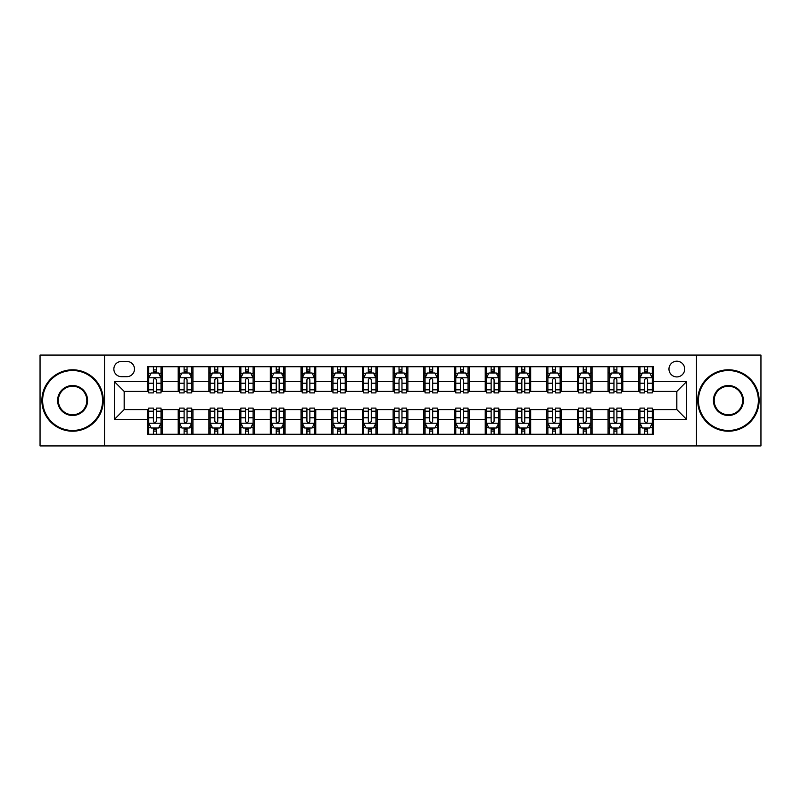 <?xml version="1.0" encoding="UTF-8"?>
<svg xmlns="http://www.w3.org/2000/svg" width="801" height="801" viewBox="0 0 801 801"><rect width="100%" height="100%" fill="white"/><g stroke="black" fill="none" stroke-linecap="round" stroke-linejoin="round"><path stroke-width="1.2" d="M676.825 361.201A7.86 7.86 0 0 0 668.965 369.061A7.86 7.86 0 0 0 676.825 376.921A7.86 7.86 0 0 0 684.685 369.061A7.86 7.86 0 0 0 676.825 361.201M696.47 445.937L760.95 445.937L760.95 355.063L696.47 355.063L696.47 445.937L104.531 445.937L104.531 355.063L40.05 355.063L40.05 445.937L104.531 445.937M121.472 376.67L126.878 376.67A7.609 7.609 0 0 0 134.488 369.061A7.609 7.609 0 0 0 126.878 361.441L121.472 361.441A7.609 7.609 0 0 0 113.862 369.061A7.609 7.609 0 0 0 121.472 376.67M696.47 355.063L104.531 355.063M147.514 419.414L114.353 419.414L114.353 381.586L147.514 381.586L147.514 391.409L124.175 391.409L124.175 409.591L147.514 409.591L147.514 434.272L653.486 434.272L653.486 409.591L676.825 409.591L676.825 391.409L653.486 391.409L653.486 381.586L686.647 381.586L686.647 419.414L653.486 419.414M653.486 381.586L653.486 366.728L147.514 366.728L147.514 381.586M638.757 366.728L638.757 391.409L639.979 391.409M644.645 391.409L647.598 391.409M652.264 391.409L653.486 391.409M638.757 391.409L621.556 391.409M608.049 366.728L608.049 391.409L609.281 391.409M613.946 391.409L616.89 391.409M608.049 391.409L590.858 391.409M577.351 366.728L577.351 391.409L578.572 391.409M583.238 391.409L586.192 391.409M577.351 391.409L560.149 391.409M546.642 366.728L546.642 391.409L547.874 391.409M552.54 391.409L555.483 391.409M546.642 391.409L529.451 391.409M515.944 366.728L515.944 391.409L517.166 391.409M521.841 391.409L524.785 391.409M515.944 391.409L498.753 391.409M485.236 366.728L485.236 391.409L486.467 391.409M491.133 391.409L494.087 391.409M485.236 391.409L468.044 391.409M454.537 366.728L454.537 391.409L455.769 391.409M460.435 391.409L463.378 391.409M454.537 391.409L437.346 391.409M423.829 366.728L423.829 391.409L425.061 391.409M429.726 391.409L432.68 391.409M423.829 391.409L406.638 391.409M393.131 366.728L393.131 391.409L394.362 391.409M399.028 391.409L401.972 391.409M393.131 391.409L375.939 391.409M362.432 366.728L362.432 391.409L363.654 391.409M368.32 391.409L371.274 391.409M362.432 391.409L345.231 391.409M331.724 366.728L331.724 391.409L332.956 391.409M337.621 391.409L340.565 391.409M331.724 391.409L314.533 391.409M301.026 366.728L301.026 391.409L302.247 391.409M306.913 391.409L309.867 391.409M301.026 391.409L283.834 391.409M270.317 366.728L270.317 391.409L271.549 391.409M276.215 391.409L279.159 391.409M270.317 391.409L253.126 391.409M239.619 366.728L239.619 391.409L240.851 391.409M245.517 391.409L248.46 391.409M239.619 391.409L222.428 391.409M208.911 366.728L208.911 391.409L210.142 391.409M214.808 391.409L217.762 391.409M208.911 391.409L191.719 391.409M178.212 366.728L178.212 391.409L179.444 391.409M184.11 391.409L187.054 391.409M178.212 391.409L161.021 391.409M147.514 391.409L148.736 391.409M153.402 391.409L156.355 391.409M147.514 409.591L148.736 409.591M153.402 409.591L156.355 409.591M161.021 409.591L162.243 409.591L162.243 434.272M179.444 409.591L162.243 409.591M184.11 409.591L187.054 409.591M191.719 409.591L192.951 409.591L192.951 434.272M210.142 409.591L192.951 409.591M214.808 409.591L217.762 409.591M222.428 409.591L223.649 409.591L223.649 434.272M240.851 409.591L223.649 409.591M245.517 409.591L248.46 409.591M253.126 409.591L254.358 409.591L254.358 434.272M271.549 409.591L254.358 409.591M276.215 409.591L279.159 409.591M283.834 409.591L285.056 409.591L285.056 434.272M302.247 409.591L285.056 409.591M306.913 409.591L309.867 409.591M314.533 409.591L315.764 409.591L315.764 434.272M332.956 409.591L315.764 409.591M337.621 409.591L340.565 409.591M345.231 409.591L346.463 409.591L346.463 434.272M363.654 409.591L346.463 409.591M368.32 409.591L371.274 409.591M375.939 409.591L377.171 409.591L377.171 434.272M394.362 409.591L377.171 409.591M399.028 409.591L401.972 409.591M406.638 409.591L407.869 409.591L407.869 434.272M425.061 409.591L407.869 409.591M429.726 409.591L432.68 409.591M437.346 409.591L438.568 409.591L438.568 434.272M455.769 409.591L438.568 409.591M460.435 409.591L463.378 409.591M468.044 409.591L469.276 409.591L469.276 434.272M486.467 409.591L469.276 409.591M491.133 409.591L494.087 409.591M498.753 409.591L499.974 409.591L499.974 434.272M517.166 409.591L499.974 409.591M521.841 409.591L524.785 409.591M529.451 409.591L530.683 409.591L530.683 434.272M547.874 409.591L530.683 409.591M552.54 409.591L555.483 409.591M560.149 409.591L561.381 409.591L561.381 434.272M578.572 409.591L561.381 409.591M583.238 409.591L586.192 409.591M590.858 409.591L592.089 409.591L592.089 434.272M609.281 409.591L592.089 409.591M613.946 409.591L616.89 409.591M621.556 409.591L622.788 409.591L622.788 434.272M639.979 409.591L622.788 409.591M644.645 409.591L647.598 409.591M652.264 409.591L653.486 409.591M162.243 366.728L162.243 391.409M147.514 372.865L148.736 372.865M153.402 372.865L156.355 372.865M161.021 372.865L162.243 372.865M147.514 428.135L148.736 428.135M153.402 428.135L156.355 428.135M161.021 428.135L162.243 428.135M178.212 409.591L178.212 434.272M192.951 366.728L192.951 391.409M178.212 372.865L179.444 372.865M184.11 372.865L187.054 372.865M191.719 372.865L192.951 372.865M178.212 428.135L179.444 428.135M184.11 428.135L187.054 428.135M191.719 428.135L192.951 428.135M208.911 409.591L208.911 434.272M208.911 428.135L210.142 428.135M214.808 428.135L217.762 428.135M222.428 428.135L223.649 428.135M223.649 366.728L223.649 391.409M208.911 372.865L210.142 372.865M214.808 372.865L217.762 372.865M222.428 372.865L223.649 372.865M239.619 409.591L239.619 434.272M239.619 428.135L240.851 428.135M245.517 428.135L248.46 428.135M253.126 428.135L254.358 428.135M254.358 366.728L254.358 391.409M239.619 372.865L240.851 372.865M245.517 372.865L248.46 372.865M253.126 372.865L254.358 372.865M270.317 409.591L270.317 434.272M270.317 428.135L271.549 428.135M276.215 428.135L279.159 428.135M283.834 428.135L285.056 428.135M285.056 366.728L285.056 391.409M270.317 372.865L271.549 372.865M276.215 372.865L279.159 372.865M283.834 372.865L285.056 372.865M301.026 409.591L301.026 434.272M301.026 428.135L302.247 428.135M306.913 428.135L309.867 428.135M314.533 428.135L315.764 428.135M315.764 366.728L315.764 391.409M301.026 372.865L302.247 372.865M306.913 372.865L309.867 372.865M314.533 372.865L315.764 372.865M331.724 409.591L331.724 434.272M331.724 428.135L332.956 428.135M337.621 428.135L340.565 428.135M345.231 428.135L346.463 428.135M346.463 366.728L346.463 391.409M331.724 372.865L332.956 372.865M337.621 372.865L340.565 372.865M345.231 372.865L346.463 372.865M362.432 409.591L362.432 434.272M362.432 428.135L363.654 428.135M368.32 428.135L371.274 428.135M375.939 428.135L377.171 428.135M377.171 366.728L377.171 391.409M362.432 372.865L363.654 372.865M368.32 372.865L371.274 372.865M375.939 372.865L377.171 372.865M393.131 409.591L393.131 434.272M393.131 428.135L394.362 428.135M399.028 428.135L401.972 428.135M406.638 428.135L407.869 428.135M407.869 366.728L407.869 391.409M393.131 372.865L394.362 372.865M399.028 372.865L401.972 372.865M406.638 372.865L407.869 372.865M423.829 409.591L423.829 434.272M423.829 428.135L425.061 428.135M429.726 428.135L432.68 428.135M437.346 428.135L438.568 428.135M438.568 366.728L438.568 391.409M423.829 372.865L425.061 372.865M429.726 372.865L432.68 372.865M437.346 372.865L438.568 372.865M454.537 409.591L454.537 434.272M454.537 428.135L455.769 428.135M460.435 428.135L463.378 428.135M468.044 428.135L469.276 428.135M469.276 366.728L469.276 391.409M454.537 372.865L455.769 372.865M460.435 372.865L463.378 372.865M468.044 372.865L469.276 372.865M485.236 409.591L485.236 434.272M485.236 428.135L486.467 428.135M491.133 428.135L494.087 428.135M498.753 428.135L499.974 428.135M499.974 366.728L499.974 391.409M485.236 372.865L486.467 372.865M491.133 372.865L494.087 372.865M498.753 372.865L499.974 372.865M515.944 409.591L515.944 434.272M515.944 428.135L517.166 428.135M521.841 428.135L524.785 428.135M529.451 428.135L530.683 428.135M530.683 366.728L530.683 391.409M515.944 372.865L517.166 372.865M521.841 372.865L524.785 372.865M529.451 372.865L530.683 372.865M546.642 409.591L546.642 434.272M546.642 428.135L547.874 428.135M552.54 428.135L555.483 428.135M560.149 428.135L561.381 428.135M561.381 366.728L561.381 391.409M546.642 372.865L547.874 372.865M552.54 372.865L555.483 372.865M560.149 372.865L561.381 372.865M577.351 409.591L577.351 434.272M577.351 428.135L578.572 428.135M583.238 428.135L586.192 428.135M590.858 428.135L592.089 428.135M592.089 366.728L592.089 391.409M577.351 372.865L578.572 372.865M583.238 372.865L586.192 372.865M590.858 372.865L592.089 372.865M608.049 409.591L608.049 434.272M608.049 428.135L609.281 428.135M613.946 428.135L616.89 428.135M621.556 428.135L622.788 428.135M622.788 366.728L622.788 391.409M608.049 372.865L609.281 372.865M613.946 372.865L616.89 372.865M621.556 372.865L622.788 372.865M638.757 409.591L638.757 434.272M638.757 428.135L639.979 428.135M644.645 428.135L647.598 428.135M652.264 428.135L653.486 428.135M638.757 372.865L639.979 372.865M644.645 372.865L647.598 372.865M652.264 372.865L653.486 372.865M124.175 391.409L114.353 381.586M124.175 409.591L114.353 419.414M686.647 381.586L676.825 391.409M686.647 419.414L676.825 409.591M156.355 369.922L153.402 369.922M161.021 389.807L156.355 389.807L156.355 392.89L161.021 392.89L161.021 377.902L158.558 372.986L151.199 372.986L148.736 377.902L148.736 392.89L153.402 392.89L153.402 389.807L148.736 389.807M148.736 377.902L148.736 366.728M161.021 377.902L161.021 366.728M153.402 372.986L153.402 366.728M156.355 366.728L156.355 372.986M156.355 389.807L156.355 379.744C155.374 377.852 154.393 377.852 153.402 379.744L153.402 389.807M153.402 431.078L156.355 431.078M148.736 411.193L153.402 411.193L153.402 408.11L148.736 408.11L148.736 423.098L151.199 428.014L158.558 428.014L161.021 423.098L161.021 408.11L156.355 408.11L156.355 411.193L161.021 411.193M161.021 423.098L161.021 434.272M148.736 423.098L148.736 434.272M156.355 428.014L156.355 434.272M153.402 434.272L153.402 428.014M153.402 411.193L153.402 421.256C154.383 423.148 155.364 423.148 156.355 421.256L156.355 411.193M187.054 369.922L184.11 369.922M191.719 389.807L187.054 389.807L187.054 392.89L191.719 392.89L191.719 377.902L189.266 372.986L181.897 372.986L179.444 377.902L179.444 392.89L184.11 392.89L184.11 389.807L179.444 389.807M179.444 377.902L179.444 366.728M191.719 377.902L191.719 366.728M184.11 372.986L184.11 366.728M187.054 366.728L187.054 372.986M187.054 389.807L187.054 379.744C186.072 377.852 185.091 377.852 184.11 379.744L184.11 389.807M217.762 369.922L214.808 369.922M222.428 389.807L217.762 389.807L217.762 392.89L222.428 392.89L222.428 377.902L219.965 372.986L212.595 372.986L210.142 377.902L210.142 392.89L214.808 392.89L214.808 389.807L210.142 389.807M210.142 377.902L210.142 366.728M222.428 377.902L222.428 366.728M214.808 372.986L214.808 366.728M217.762 366.728L217.762 372.986M217.762 389.807L217.762 379.744C216.781 377.852 215.789 377.852 214.808 379.744L214.808 389.807M248.46 369.922L245.517 369.922M253.126 389.807L248.46 389.807L248.46 392.89L253.126 392.89L253.126 377.902L250.673 372.986L243.304 372.986L240.851 377.902L240.851 392.89L245.517 392.89L245.517 389.807L240.851 389.807M240.851 377.902L240.851 366.728M253.126 377.902L253.126 366.728M245.517 372.986L245.517 366.728M248.46 366.728L248.46 372.986M248.46 389.807L248.46 379.744C247.479 377.852 246.498 377.852 245.517 379.744L245.517 389.807M184.11 431.078L187.054 431.078M179.444 411.193L184.11 411.193L184.11 408.11L179.444 408.11L179.444 423.098L181.897 428.014L189.266 428.014L191.719 423.098L191.719 408.11L187.054 408.11L187.054 411.193L191.719 411.193M191.719 423.098L191.719 434.272M179.444 423.098L179.444 434.272M187.054 428.014L187.054 434.272M184.11 434.272L184.11 428.014M184.11 411.193L184.11 421.256C185.091 423.148 186.072 423.148 187.054 421.256L187.054 411.193M214.808 431.078L217.762 431.078M210.142 411.193L214.808 411.193L214.808 408.11L210.142 408.11L210.142 423.098L212.595 428.014L219.965 428.014L222.428 423.098L222.428 408.11L217.762 408.11L217.762 411.193L222.428 411.193M222.428 423.098L222.428 434.272M210.142 423.098L210.142 434.272M217.762 428.014L217.762 434.272M214.808 434.272L214.808 428.014M214.808 411.193L214.808 421.256C215.789 423.148 216.771 423.148 217.762 421.256L217.762 411.193M245.517 431.078L248.46 431.078M240.851 411.193L245.517 411.193L245.517 408.11L240.851 408.11L240.851 423.098L243.304 428.014L250.673 428.014L253.126 423.098L253.126 408.11L248.46 408.11L248.46 411.193L253.126 411.193M253.126 423.098L253.126 434.272M240.851 423.098L240.851 434.272M248.46 428.014L248.46 434.272M245.517 434.272L245.517 428.014M245.517 411.193L245.517 421.256C246.498 423.148 247.479 423.148 248.46 421.256L248.46 411.193M279.159 369.922L276.215 369.922M283.834 389.807L279.159 389.807L279.159 392.89L283.834 392.89L283.834 377.902L281.371 372.986L274.002 372.986L271.549 377.902L271.549 392.89L276.215 392.89L276.215 389.807L271.549 389.807M271.549 377.902L271.549 366.728M283.834 377.902L283.834 366.728M276.215 372.986L276.215 366.728M279.159 366.728L279.159 372.986M279.159 389.807L279.159 379.744C278.177 377.852 277.196 377.852 276.215 379.744L276.215 389.807M276.215 431.078L279.159 431.078M271.549 411.193L276.215 411.193L276.215 408.11L271.549 408.11L271.549 423.098L274.002 428.014L281.371 428.014L283.834 423.098L283.834 408.11L279.159 408.11L279.159 411.193L283.834 411.193M283.834 423.098L283.834 434.272M271.549 423.098L271.549 434.272M279.159 428.014L279.159 434.272M276.215 434.272L276.215 428.014M276.215 411.193L276.215 421.256C277.196 423.148 278.177 423.148 279.159 421.256L279.159 411.193M72.591 370.533A29.967 29.967 0 0 0 42.633 400.5A29.967 29.967 0 0 0 72.591 430.467A29.967 29.967 0 0 0 102.558 400.5A29.967 29.967 0 0 0 72.591 370.533M72.591 431.198A30.698 30.698 0 0 1 41.892 400.5A30.698 30.698 0 0 1 72.591 369.802A30.698 30.698 0 0 1 103.299 400.5A30.698 30.698 0 0 1 72.591 431.198M72.591 385.521A14.979 14.979 0 0 1 87.579 400.5A14.979 14.979 0 0 1 72.591 415.479A14.979 14.979 0 0 1 57.612 400.5A14.979 14.979 0 0 1 72.591 385.521M72.591 414.748A14.248 14.248 0 0 0 86.838 400.5A14.248 14.248 0 0 0 72.591 386.252A14.248 14.248 0 0 0 58.353 400.5A14.248 14.248 0 0 0 72.591 414.748M728.409 370.533A29.967 29.967 0 0 0 698.442 400.5A29.967 29.967 0 0 0 728.409 430.467A29.967 29.967 0 0 0 758.367 400.5A29.967 29.967 0 0 0 728.409 370.533M728.409 431.198A30.698 30.698 0 0 1 697.701 400.5A30.698 30.698 0 0 1 728.409 369.802A30.698 30.698 0 0 1 759.108 400.5A30.698 30.698 0 0 1 728.409 431.198M728.409 385.521A14.979 14.979 0 0 1 743.388 400.5A14.979 14.979 0 0 1 728.409 415.479A14.979 14.979 0 0 1 713.421 400.5A14.979 14.979 0 0 1 728.409 385.521M728.409 414.748A14.248 14.248 0 0 0 742.647 400.5A14.248 14.248 0 0 0 728.409 386.252A14.248 14.248 0 0 0 714.162 400.5A14.248 14.248 0 0 0 728.409 414.748M309.867 369.922L306.913 369.922M314.533 389.807L309.867 389.807L309.867 392.89L314.533 392.89L314.533 377.902L312.08 372.986L304.71 372.986L302.247 377.902L302.247 392.89L306.913 392.89L306.913 389.807L302.247 389.807M302.247 377.902L302.247 366.728M314.533 377.902L314.533 366.728M306.913 372.986L306.913 366.728M309.867 366.728L309.867 372.986M309.867 389.807L309.867 379.744C308.886 377.852 307.904 377.852 306.913 379.744L306.913 389.807M340.565 369.922L337.621 369.922M345.231 389.807L340.565 389.807L340.565 392.89L345.231 392.89L345.231 377.902L342.778 372.986L335.409 372.986L332.956 377.902L332.956 392.89L337.621 392.89L337.621 389.807L332.956 389.807M332.956 377.902L332.956 366.728M345.231 377.902L345.231 366.728M337.621 372.986L337.621 366.728M340.565 366.728L340.565 372.986M340.565 389.807L340.565 379.744C339.584 377.852 338.603 377.852 337.621 379.744L337.621 389.807M371.274 369.922L368.32 369.922M375.939 389.807L371.274 389.807L371.274 392.89L375.939 392.89L375.939 377.902L373.486 372.986L366.117 372.986L363.654 377.902L363.654 392.89L368.32 392.89L368.32 389.807L363.654 389.807M363.654 377.902L363.654 366.728M375.939 377.902L375.939 366.728M368.32 372.986L368.32 366.728M371.274 366.728L371.274 372.986M371.274 389.807L371.274 379.744C370.292 377.852 369.311 377.852 368.32 379.744L368.32 389.807M401.972 369.922L399.028 369.922M406.638 389.807L401.972 389.807L401.972 392.89L406.638 392.89L406.638 377.902L404.185 372.986L396.815 372.986L394.362 377.902L394.362 392.89L399.028 392.89L399.028 389.807L394.362 389.807M394.362 377.902L394.362 366.728M406.638 377.902L406.638 366.728M399.028 372.986L399.028 366.728M401.972 366.728L401.972 372.986M401.972 389.807L401.972 379.744C400.991 377.852 400.009 377.852 399.028 379.744L399.028 389.807M432.68 369.922L429.726 369.922M437.346 389.807L432.68 389.807L432.68 392.89L437.346 392.89L437.346 377.902L434.883 372.986L427.514 372.986L425.061 377.902L425.061 392.89L429.726 392.89L429.726 389.807L425.061 389.807M425.061 377.902L425.061 366.728M437.346 377.902L437.346 366.728M429.726 372.986L429.726 366.728M432.68 366.728L432.68 372.986M432.68 389.807L432.68 379.744C431.699 377.852 430.718 377.852 429.726 379.744L429.726 389.807M306.913 431.078L309.867 431.078M302.247 411.193L306.913 411.193L306.913 408.11L302.247 408.11L302.247 423.098L304.71 428.014L312.08 428.014L314.533 423.098L314.533 408.11L309.867 408.11L309.867 411.193L314.533 411.193M314.533 423.098L314.533 434.272M302.247 423.098L302.247 434.272M309.867 428.014L309.867 434.272M306.913 434.272L306.913 428.014M306.913 411.193L306.913 421.256C307.894 423.148 308.886 423.148 309.867 421.256L309.867 411.193M337.621 431.078L340.565 431.078M332.956 411.193L337.621 411.193L337.621 408.11L332.956 408.11L332.956 423.098L335.409 428.014L342.778 428.014L345.231 423.098L345.231 408.11L340.565 408.11L340.565 411.193L345.231 411.193M345.231 423.098L345.231 434.272M332.956 423.098L332.956 434.272M340.565 428.014L340.565 434.272M337.621 434.272L337.621 428.014M337.621 411.193L337.621 421.256C338.603 423.148 339.584 423.148 340.565 421.256L340.565 411.193M368.32 431.078L371.274 431.078M363.654 411.193L368.32 411.193L368.32 408.11L363.654 408.11L363.654 423.098L366.117 428.014L373.486 428.014L375.939 423.098L375.939 408.11L371.274 408.11L371.274 411.193L375.939 411.193M375.939 423.098L375.939 434.272M363.654 423.098L363.654 434.272M371.274 428.014L371.274 434.272M368.32 434.272L368.32 428.014M368.32 411.193L368.32 421.256C369.301 423.148 370.282 423.148 371.274 421.256L371.274 411.193M399.028 431.078L401.972 431.078M394.362 411.193L399.028 411.193L399.028 408.11L394.362 408.11L394.362 423.098L396.815 428.014L404.185 428.014L406.638 423.098L406.638 408.11L401.972 408.11L401.972 411.193L406.638 411.193M406.638 423.098L406.638 434.272M394.362 423.098L394.362 434.272M401.972 428.014L401.972 434.272M399.028 434.272L399.028 428.014M399.028 411.193L399.028 421.256C400.009 423.148 400.991 423.148 401.972 421.256L401.972 411.193M429.726 431.078L432.68 431.078M425.061 411.193L429.726 411.193L429.726 408.11L425.061 408.11L425.061 423.098L427.514 428.014L434.883 428.014L437.346 423.098L437.346 408.11L432.68 408.11L432.68 411.193L437.346 411.193M437.346 423.098L437.346 434.272M425.061 423.098L425.061 434.272M432.68 428.014L432.68 434.272M429.726 434.272L429.726 428.014M429.726 411.193L429.726 421.256C430.708 423.148 431.689 423.148 432.68 421.256L432.68 411.193M463.378 369.922L460.435 369.922M468.044 389.807L463.378 389.807L463.378 392.89L468.044 392.89L468.044 377.902L465.591 372.986L458.222 372.986L455.769 377.902L455.769 392.89L460.435 392.89L460.435 389.807L455.769 389.807M455.769 377.902L455.769 366.728M468.044 377.902L468.044 366.728M460.435 372.986L460.435 366.728M463.378 366.728L463.378 372.986M463.378 389.807L463.378 379.744C462.397 377.852 461.416 377.852 460.435 379.744L460.435 389.807M460.435 431.078L463.378 431.078M455.769 411.193L460.435 411.193L460.435 408.11L455.769 408.11L455.769 423.098L458.222 428.014L465.591 428.014L468.044 423.098L468.044 408.11L463.378 408.11L463.378 411.193L468.044 411.193M468.044 423.098L468.044 434.272M455.769 423.098L455.769 434.272M463.378 428.014L463.378 434.272M460.435 434.272L460.435 428.014M460.435 411.193L460.435 421.256C461.416 423.148 462.397 423.148 463.378 421.256L463.378 411.193M494.087 369.922L491.133 369.922M498.753 389.807L494.087 389.807L494.087 392.89L498.753 392.89L498.753 377.902L496.29 372.986L488.92 372.986L486.467 377.902L486.467 392.89L491.133 392.89L491.133 389.807L486.467 389.807M486.467 377.902L486.467 366.728M498.753 377.902L498.753 366.728M491.133 372.986L491.133 366.728M494.087 366.728L494.087 372.986M494.087 389.807L494.087 379.744C493.106 377.852 492.114 377.852 491.133 379.744L491.133 389.807M491.133 431.078L494.087 431.078M486.467 411.193L491.133 411.193L491.133 408.11L486.467 408.11L486.467 423.098L488.92 428.014L496.29 428.014L498.753 423.098L498.753 408.11L494.087 408.11L494.087 411.193L498.753 411.193M498.753 423.098L498.753 434.272M486.467 423.098L486.467 434.272M494.087 428.014L494.087 434.272M491.133 434.272L491.133 428.014M491.133 411.193L491.133 421.256C492.114 423.148 493.096 423.148 494.087 421.256L494.087 411.193M524.785 369.922L521.841 369.922M529.451 389.807L524.785 389.807L524.785 392.89L529.451 392.89L529.451 377.902L526.998 372.986L519.629 372.986L517.166 377.902L517.166 392.89L521.841 392.89L521.841 389.807L517.166 389.807M517.166 377.902L517.166 366.728M529.451 377.902L529.451 366.728M521.841 372.986L521.841 366.728M524.785 366.728L524.785 372.986M524.785 389.807L524.785 379.744C523.804 377.852 522.823 377.852 521.841 379.744L521.841 389.807M521.841 431.078L524.785 431.078M517.166 411.193L521.841 411.193L521.841 408.11L517.166 408.11L517.166 423.098L519.629 428.014L526.998 428.014L529.451 423.098L529.451 408.11L524.785 408.11L524.785 411.193L529.451 411.193M529.451 423.098L529.451 434.272M517.166 423.098L517.166 434.272M524.785 428.014L524.785 434.272M521.841 434.272L521.841 428.014M521.841 411.193L521.841 421.256C522.823 423.148 523.804 423.148 524.785 421.256L524.785 411.193M555.483 369.922L552.54 369.922M560.149 389.807L555.483 389.807L555.483 392.89L560.149 392.89L560.149 377.902L557.696 372.986L550.327 372.986L547.874 377.902L547.874 392.89L552.54 392.89L552.54 389.807L547.874 389.807M547.874 377.902L547.874 366.728M560.149 377.902L560.149 366.728M552.54 372.986L552.54 366.728M555.483 366.728L555.483 372.986M555.483 389.807L555.483 379.744C554.502 377.852 553.521 377.852 552.54 379.744L552.54 389.807M552.54 431.078L555.483 431.078M547.874 411.193L552.54 411.193L552.54 408.11L547.874 408.11L547.874 423.098L550.327 428.014L557.696 428.014L560.149 423.098L560.149 408.11L555.483 408.11L555.483 411.193L560.149 411.193M560.149 423.098L560.149 434.272M547.874 423.098L547.874 434.272M555.483 428.014L555.483 434.272M552.54 434.272L552.54 428.014M552.54 411.193L552.54 421.256C553.521 423.148 554.502 423.148 555.483 421.256L555.483 411.193M586.192 369.922L583.238 369.922M590.858 389.807L586.192 389.807L586.192 392.89L590.858 392.89L590.858 377.902L588.405 372.986L581.035 372.986L578.572 377.902L578.572 392.89L583.238 392.89L583.238 389.807L578.572 389.807M578.572 377.902L578.572 366.728M590.858 377.902L590.858 366.728M583.238 372.986L583.238 366.728M586.192 366.728L586.192 372.986M586.192 389.807L586.192 379.744C585.211 377.852 584.229 377.852 583.238 379.744L583.238 389.807M583.238 431.078L586.192 431.078M578.572 411.193L583.238 411.193L583.238 408.11L578.572 408.11L578.572 423.098L581.035 428.014L588.405 428.014L590.858 423.098L590.858 408.11L586.192 408.11L586.192 411.193L590.858 411.193M590.858 423.098L590.858 434.272M578.572 423.098L578.572 434.272M586.192 428.014L586.192 434.272M583.238 434.272L583.238 428.014M583.238 411.193L583.238 421.256C584.219 423.148 585.211 423.148 586.192 421.256L586.192 411.193M616.89 369.922L613.946 369.922M621.556 389.807L616.89 389.807L616.89 392.89L621.556 392.89L621.556 377.902L619.103 372.986L611.734 372.986L609.281 377.902L609.281 392.89L613.946 392.89L613.946 389.807L609.281 389.807M609.281 377.902L609.281 366.728M621.556 377.902L621.556 366.728M613.946 372.986L613.946 366.728M616.89 366.728L616.89 372.986M616.89 389.807L616.89 379.744C615.909 377.852 614.928 377.852 613.946 379.744L613.946 389.807M613.946 431.078L616.89 431.078M609.281 411.193L613.946 411.193L613.946 408.11L609.281 408.11L609.281 423.098L611.734 428.014L619.103 428.014L621.556 423.098L621.556 408.11L616.89 408.11L616.89 411.193L621.556 411.193M621.556 423.098L621.556 434.272M609.281 423.098L609.281 434.272M616.89 428.014L616.89 434.272M613.946 434.272L613.946 428.014M613.946 411.193L613.946 421.256C614.928 423.148 615.909 423.148 616.89 421.256L616.89 411.193M647.598 369.922L644.645 369.922M652.264 389.807L647.598 389.807L647.598 392.89L652.264 392.89L652.264 377.902L649.801 372.986L642.442 372.986L639.979 377.902L639.979 392.89L644.645 392.89L644.645 389.807L639.979 389.807M639.979 377.902L639.979 366.728M652.264 377.902L652.264 366.728M644.645 372.986L644.645 366.728M647.598 366.728L647.598 372.986M647.598 389.807L647.598 379.744C646.617 377.852 645.636 377.852 644.645 379.744L644.645 389.807M644.645 431.078L647.598 431.078M639.979 411.193L644.645 411.193L644.645 408.11L639.979 408.11L639.979 423.098L642.442 428.014L649.801 428.014L652.264 423.098L652.264 408.11L647.598 408.11L647.598 411.193L652.264 411.193M652.264 423.098L652.264 434.272M639.979 423.098L639.979 434.272M647.598 428.014L647.598 434.272M644.645 434.272L644.645 428.014M644.645 411.193L644.645 421.256C645.626 423.148 646.607 423.148 647.598 421.256L647.598 411.193M178.212 419.414L162.243 419.414M178.212 381.586L162.243 381.586M208.911 381.586L192.951 381.586M208.911 419.414L192.951 419.414M239.619 381.586L223.649 381.586M239.619 419.414L223.649 419.414M270.317 381.586L254.358 381.586M270.317 419.414L254.358 419.414M301.026 381.586L285.056 381.586M301.026 419.414L285.056 419.414M331.724 381.586L315.764 381.586M331.724 419.414L315.764 419.414M362.432 381.586L346.463 381.586M362.432 419.414L346.463 419.414M393.131 381.586L377.171 381.586M393.131 419.414L377.171 419.414M423.829 381.586L407.869 381.586M423.829 419.414L407.869 419.414M454.537 381.586L438.568 381.586M454.537 419.414L438.568 419.414M485.236 381.586L469.276 381.586M485.236 419.414L469.276 419.414M515.944 381.586L499.974 381.586M515.944 419.414L499.974 419.414M546.642 381.586L530.683 381.586M546.642 419.414L530.683 419.414M577.351 381.586L561.381 381.586M577.351 419.414L561.381 419.414M608.049 381.586L592.089 381.586M608.049 419.414L592.089 419.414M638.757 381.586L622.788 381.586M638.757 419.414L622.788 419.414M160.961 377.782L148.796 377.782M148.736 373.286L151.049 373.286M158.708 373.286L161.021 373.286M153.402 383.218L148.736 383.218M161.021 383.218L156.355 383.218M156.355 371.484L153.402 371.484M148.796 423.218L160.961 423.218M161.021 427.714L158.708 427.714M151.049 427.714L148.736 427.714M156.355 417.782L161.021 417.782M148.736 417.782L153.402 417.782M153.402 429.516L156.355 429.516M191.659 377.782L179.504 377.782M179.444 373.286L181.747 373.286M189.416 373.286L191.719 373.286M184.11 383.218L179.444 383.218M191.719 383.218L187.054 383.218M187.054 371.484L184.11 371.484M222.368 377.782L210.202 377.782M210.142 373.286L212.455 373.286M220.115 373.286L222.428 373.286M214.808 383.218L210.142 383.218M222.428 383.218L217.762 383.218M217.762 371.484L214.808 371.484M253.066 377.782L240.911 377.782M240.851 373.286L243.154 373.286M250.813 373.286L253.126 373.286M245.517 383.218L240.851 383.218M253.126 383.218L248.46 383.218M248.46 371.484L245.517 371.484M179.504 423.218L191.659 423.218M191.719 427.714L189.416 427.714M181.747 427.714L179.444 427.714M187.054 417.782L191.719 417.782M179.444 417.782L184.11 417.782M184.11 429.516L187.054 429.516M210.202 423.218L222.368 423.218M222.428 427.714L220.115 427.714M212.455 427.714L210.142 427.714M217.762 417.782L222.428 417.782M210.142 417.782L214.808 417.782M214.808 429.516L217.762 429.516M240.911 423.218L253.066 423.218M253.126 427.714L250.813 427.714M243.154 427.714L240.851 427.714M248.46 417.782L253.126 417.782M240.851 417.782L245.517 417.782M245.517 429.516L248.46 429.516M283.764 377.782L271.609 377.782M271.549 373.286L273.862 373.286M281.521 373.286L283.834 373.286M276.215 383.218L271.549 383.218M283.834 383.218L279.159 383.218M279.159 371.484L276.215 371.484M271.609 423.218L283.764 423.218M283.834 427.714L281.521 427.714M273.862 427.714L271.549 427.714M279.159 417.782L283.834 417.782M271.549 417.782L276.215 417.782M276.215 429.516L279.159 429.516M314.473 377.782L302.317 377.782M302.247 373.286L304.56 373.286M312.22 373.286L314.533 373.286M306.913 383.218L302.247 383.218M314.533 383.218L309.867 383.218M309.867 371.484L306.913 371.484M345.171 377.782L333.016 377.782M332.956 373.286L335.259 373.286M342.928 373.286L345.231 373.286M337.621 383.218L332.956 383.218M345.231 383.218L340.565 383.218M340.565 371.484L337.621 371.484M375.879 377.782L363.714 377.782M363.654 373.286L365.967 373.286M373.626 373.286L375.939 373.286M368.32 383.218L363.654 383.218M375.939 383.218L371.274 383.218M371.274 371.484L368.32 371.484M406.578 377.782L394.422 377.782M394.362 373.286L396.665 373.286M404.335 373.286L406.638 373.286M399.028 383.218L394.362 383.218M406.638 383.218L401.972 383.218M401.972 371.484L399.028 371.484M437.286 377.782L425.121 377.782M425.061 373.286L427.374 373.286M435.033 373.286L437.346 373.286M429.726 383.218L425.061 383.218M437.346 383.218L432.68 383.218M432.68 371.484L429.726 371.484M302.317 423.218L314.473 423.218M314.533 427.714L312.22 427.714M304.56 427.714L302.247 427.714M309.867 417.782L314.533 417.782M302.247 417.782L306.913 417.782M306.913 429.516L309.867 429.516M333.016 423.218L345.171 423.218M345.231 427.714L342.928 427.714M335.259 427.714L332.956 427.714M340.565 417.782L345.231 417.782M332.956 417.782L337.621 417.782M337.621 429.516L340.565 429.516M363.714 423.218L375.879 423.218M375.939 427.714L373.626 427.714M365.967 427.714L363.654 427.714M371.274 417.782L375.939 417.782M363.654 417.782L368.32 417.782M368.32 429.516L371.274 429.516M394.422 423.218L406.578 423.218M406.638 427.714L404.335 427.714M396.665 427.714L394.362 427.714M401.972 417.782L406.638 417.782M394.362 417.782L399.028 417.782M399.028 429.516L401.972 429.516M425.121 423.218L437.286 423.218M437.346 427.714L435.033 427.714M427.374 427.714L425.061 427.714M432.68 417.782L437.346 417.782M425.061 417.782L429.726 417.782M429.726 429.516L432.68 429.516M467.984 377.782L455.829 377.782M455.769 373.286L458.072 373.286M465.741 373.286L468.044 373.286M460.435 383.218L455.769 383.218M468.044 383.218L463.378 383.218M463.378 371.484L460.435 371.484M455.829 423.218L467.984 423.218M468.044 427.714L465.741 427.714M458.072 427.714L455.769 427.714M463.378 417.782L468.044 417.782M455.769 417.782L460.435 417.782M460.435 429.516L463.378 429.516M498.683 377.782L486.527 377.782M486.467 373.286L488.78 373.286M496.44 373.286L498.753 373.286M491.133 383.218L486.467 383.218M498.753 383.218L494.087 383.218M494.087 371.484L491.133 371.484M486.527 423.218L498.683 423.218M498.753 427.714L496.44 427.714M488.78 427.714L486.467 427.714M494.087 417.782L498.753 417.782M486.467 417.782L491.133 417.782M491.133 429.516L494.087 429.516M529.391 377.782L517.236 377.782M517.166 373.286L519.479 373.286M527.138 373.286L529.451 373.286M521.841 383.218L517.166 383.218M529.451 383.218L524.785 383.218M524.785 371.484L521.841 371.484M517.236 423.218L529.391 423.218M529.451 427.714L527.138 427.714M519.479 427.714L517.166 427.714M524.785 417.782L529.451 417.782M517.166 417.782L521.841 417.782M521.841 429.516L524.785 429.516M560.089 377.782L547.934 377.782M547.874 373.286L550.187 373.286M557.846 373.286L560.149 373.286M552.54 383.218L547.874 383.218M560.149 383.218L555.483 383.218M555.483 371.484L552.54 371.484M547.934 423.218L560.089 423.218M560.149 427.714L557.846 427.714M550.187 427.714L547.874 427.714M555.483 417.782L560.149 417.782M547.874 417.782L552.54 417.782M552.54 429.516L555.483 429.516M590.798 377.782L578.632 377.782M578.572 373.286L580.885 373.286M588.545 373.286L590.858 373.286M583.238 383.218L578.572 383.218M590.858 383.218L586.192 383.218M586.192 371.484L583.238 371.484M578.632 423.218L590.798 423.218M590.858 427.714L588.545 427.714M580.885 427.714L578.572 427.714M586.192 417.782L590.858 417.782M578.572 417.782L583.238 417.782M583.238 429.516L586.192 429.516M621.496 377.782L609.341 377.782M609.281 373.286L611.584 373.286M619.253 373.286L621.556 373.286M613.946 383.218L609.281 383.218M621.556 383.218L616.89 383.218M616.89 371.484L613.946 371.484M609.341 423.218L621.496 423.218M621.556 427.714L619.253 427.714M611.584 427.714L609.281 427.714M616.89 417.782L621.556 417.782M609.281 417.782L613.946 417.782M613.946 429.516L616.89 429.516M652.204 377.782L640.039 377.782M639.979 373.286L642.292 373.286M649.951 373.286L652.264 373.286M644.645 383.218L639.979 383.218M652.264 383.218L647.598 383.218M647.598 371.484L644.645 371.484M640.039 423.218L652.204 423.218M652.264 427.714L649.951 427.714M642.292 427.714L639.979 427.714M647.598 417.782L652.264 417.782M639.979 417.782L644.645 417.782M644.645 429.516L647.598 429.516"/></g></svg>
